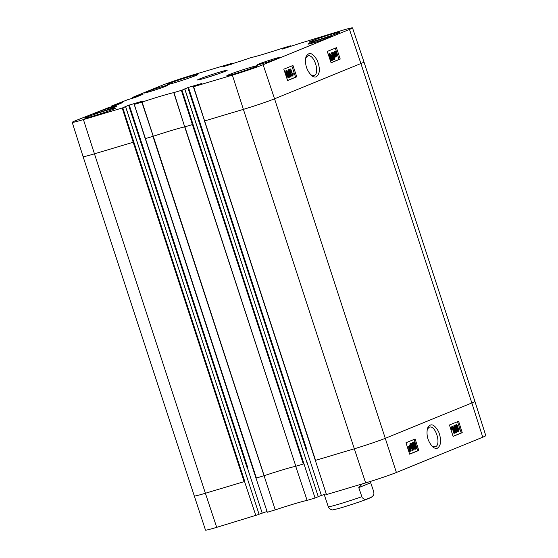 <?xml version="1.0" encoding="UTF-8"?>
<svg xmlns="http://www.w3.org/2000/svg" width="558" height="558" viewBox="0 0 558 558"><rect width="100%" height="100%" fill="white"/><g stroke="black" fill="none" stroke-linecap="round" stroke-linejoin="round"><path stroke-width="0.84" d="M324.177 494.437L328.564 507.557M370.254 481.484L373.79 491.814L373.93 494.046L373.295 495.546L371.335 497.255L366.759 499.124L364.269 499.229L362.191 497.694L358.766 487.622L362.295 483.891M358.766 487.622L370.812 482.698M456.674 425.349L457.588 426.207L457.379 427.484L456.458 426.619L456.709 425.335M456.59 427.721L456.8 426.445L455.886 425.58M457.588 428.181L458.753 429.29L458.509 430.943L457.351 429.827L457.637 428.16M457.72 431.181L457.965 429.527L456.8 428.418M455.161 425.461L456.444 424.666L458.02 426.04L457.965 427.616L459.185 429.102L458.732 431.634L456.918 430.002L457.009 428.007L456.039 426.828L456.521 424.638L455.809 424.854M458.732 431.634L457.86 431.899L456.13 430.239L456.221 428.237L457.009 428.007M456.221 428.237L455.565 427.735M454.763 425.252L455.105 425.112L456.416 432.583L456.074 432.715L454.763 425.252L453.975 425.482L455.105 425.112M453.975 425.482L455.286 432.952L456.074 432.715M454.735 433.134L452.991 427.791L452.475 429.144L452.21 428.335L452.915 426.103L455.161 432.966L453.947 433.371L452.538 429.053M452.21 428.335L451.422 428.572L451.687 429.381L452.475 429.144M451.422 428.572L451.854 426.452L452.643 426.214M451.854 426.452L452.915 426.103M410.088 447.425L410.59 448.513L410.402 450.655L409.774 450.487L410.088 447.425M409.614 450.892L409.802 448.751M409.209 446.972L409.851 447.16L409.537 450.229L409.021 449.134L409.209 446.972L409.851 447.16L408.421 447.209M408.923 448.792L409.063 447.397M409.167 446.414L410.214 446.17L410.897 448.367L410.583 451.164L409.725 450.976L409.649 451.666L408.714 449.267L409.112 446.428L408.4 446.644M410.583 451.164L409.684 451.345M409.795 451.401L410.437 451.213M408.909 451.889L409.649 451.666M408.833 451.645L409.412 451.471M408.679 451.164L409.488 450.745M407.647 447.928L408.323 446.665M408.247 446.693L409.907 446.665L409.977 445.975M411.1 443.875L412.013 444.733L411.804 446.009L410.883 445.145L411.134 443.861M411.016 446.247L411.225 444.97L410.311 444.105M412.013 446.707L413.178 447.816L412.934 449.469L411.776 448.353L412.062 446.686M412.146 449.706L412.39 448.053L411.225 446.937M409.844 446.009L410.081 443.422L410.869 443.185L412.446 444.566L412.39 446.142L413.611 447.628L413.157 450.16L411.344 448.527L411.434 446.533L410.458 445.347L410.946 443.164L410.228 443.38M413.157 450.16L412.285 450.425L411.169 449.936M412.99 450.208L412.285 450.425M410.395 447.258L411.434 446.533M410.646 446.763L410.179 446.498M413.757 442.794C414.12 442.424 414.65 443.268 415.361 445.312C415.996 447.376 416.073 448.402 415.591 448.388C415.229 448.751 414.699 447.914 413.994 445.87L413.457 443.47L413.785 442.78M414.803 448.618C415.285 448.639 415.208 447.614 414.573 445.542C413.862 443.498 413.332 442.661 412.969 443.031M412.223 444.029L412.746 442.334L413.534 442.096C414.252 441.748 415.006 442.759 415.794 445.131C416.554 447.453 416.561 448.765 415.815 449.071L414.803 448.688L413.555 446.044C412.794 443.715 412.787 442.396 413.534 442.096L412.878 442.292M415.815 449.071L414.957 449.33L413.813 448.646M413.555 446.044L412.767 446.281L412.571 445.647M453.068 436.314L461.236 432.973L457.546 421.695M409.6 454.066L417.775 450.731L414.085 439.446M462.247 432.673L453.096 436.412L449.462 424.994L458.613 421.262L462.247 432.673L461.236 432.973M418.786 450.425L409.635 454.163L406.001 442.745L415.145 439.013L418.786 450.425L417.775 450.731M427.205 429.228L429.346 427.184C435.512 424.617 441.643 444.928 435.296 446.825L432.122 446.316M437.451 448.179C441.225 445.347 441.608 439.85 438.602 431.69C434.166 423.92 430.455 422.776 427.47 428.258C426.103 435.428 427.895 441.664 432.855 446.979C434.508 448.297 436.042 448.695 437.451 448.179M204.465 120.981L326.486 494.583L365.643 482.893A23.673 1.018 -18.1 0 0 396.403 472.473L482.754 437.2A23.673 1.018 -18.1 0 0 485.788 435.659L474.921 401.39A23.987 1.032 -18.1 0 1 471.845 402.953L482.754 437.2M306.209 449.825L306.837 449.609L188.451 87.411L187.83 87.627L306.209 449.825M247.027 467.492L247.654 467.276L129.268 105.078L128.647 105.295L247.027 467.492M299.339 43.622L299.813 43.426M286.728 47.765L286.582 47.332L282.236 49.111L299.799 43.385M135.594 97.315L135.357 96.59L135.88 97.197M136.494 96.953L136.264 96.262L135.643 96.471M136.264 96.262L142.988 94.295M127.984 99.624L135.475 97.364L142.974 94.26M107.764 107.924L75.246 120.8A23.673 1.018 161.9 0 0 72.212 122.342L83.079 156.61A23.987 1.032 -18.1 0 0 94.448 153.827L205.386 493.244L244.774 481.463L244.146 481.673L133.209 142.255L133.836 142.046L244.774 481.463M112.074 106.641L111.837 105.894L114.146 105.211L114.39 105.943M115.011 105.727L114.767 104.995L115.297 105.608M115.904 105.357L115.68 104.667L115.053 104.883M188.451 87.411L201.898 83.414L193.375 86.762L315.563 460.357L354.323 448.785L365.643 482.893M145.282 138.649L255.983 478.143L264.157 475.695A32.385 1.395 161.9 0 1 295.642 466.3A32.385 1.395 161.9 0 1 295.705 466.286L307.102 500.366L315.047 498.001L303.957 463.796L303.329 464.005L303.726 463.886M295.705 466.286L303.329 464.005L192.391 124.587L193.012 124.378L181.999 90.145L184.761 89.015L306.928 462.561M307.102 462.512L318.269 496.683L315.047 498.001M315.165 460.476L315.563 460.357L193.445 86.755M306.935 462.575L184.824 88.987L183.875 89.245L187.83 87.627M83.079 156.61L205.49 530.1A23.673 1.018 -18.1 0 0 216.706 527.352L259.086 514.35L125.641 106.655L124.699 106.913L128.647 105.295M267.052 511.491L259.045 514.225M262.148 512.955L247.264 467.402M255.983 478.143L267.303 512.251L275.24 509.879A32.699 1.409 161.9 0 1 307.102 500.366M129.268 105.078L142.715 101.082L134.255 104.402L145.213 138.663L152.941 136.368L275.24 509.879M255.864 515.662L244.544 481.554M134.192 104.43L256.38 478.025L134.255 104.402M228.668 65.098L228.522 64.644L231.284 63.514L231.528 64.247M287.851 47.43L287.698 46.977L290.53 45.812L282.613 48.169A32.699 1.409 -18.1 0 1 250.954 57.62L240.003 61.352M240.156 61.289L240.631 61.094M222.9 66.82L240.617 61.052M141.837 102.163L153.22 136.278A32.385 1.395 161.9 0 1 184.705 126.882L295.831 466.244L184.893 126.826L192.391 124.587L181.371 90.361L173.768 92.621A32.699 1.409 -18.1 0 0 142.116 102.072L134.422 104.374M264.011 475.744A32.385 1.395 161.9 0 1 264.157 475.695L142.116 102.072M133.836 142.046L122.816 107.813L125.585 106.683L247.919 480.18M326.235 493.823L318.227 496.557M290.739 68.941L292.531 74.277L293.034 72.924L293.306 73.733L292.887 75.846L290.32 69.115L290.739 68.941L289.532 69.359L290.32 69.115M292.19 73.258L293.034 72.924M289.532 69.359L291.827 76.202L292.615 75.958M290.767 76.809L290.432 76.948L289.058 69.499L289.4 69.359L290.767 76.809M289.574 76.83L289.644 77.192L290.432 76.948M289.163 74.57L288.277 69.743L289.058 69.499M288.277 69.743L289.4 69.359M288.061 76.962L288.27 75.693L287.342 74.828M288.13 74.584L289.058 75.449L288.849 76.718L287.928 75.853L288.165 74.57M287.126 74.13L287.356 72.484L286.184 71.375M287.83 73.914L286.735 72.777L286.972 71.131L288.137 72.24L287.872 73.907M286.756 74.695L285.522 73.21L285.961 70.685L286.749 70.441L288.577 72.073L288.5 74.068L289.483 75.239L289.086 77.402L288.235 77.667L286.707 76.272L286.756 74.695L287.544 74.451L286.31 72.965L286.819 70.42L286.108 70.643M289.086 77.402L287.496 76.028L287.544 74.451M335.407 55.263L334.891 54.175L335.065 52.04L335.7 52.208L335.407 55.263M334.786 53.819L334.912 52.452L335.7 52.208M335.644 55.528L335.937 52.466L336.46 53.561L336.293 55.716L335.644 55.528L336.202 55.744M335.504 55.953L335.679 53.805M334.877 56.916L335.525 56.714L334.584 54.321L334.884 51.531L335.749 51.72L336.055 51.224L336.774 53.422L336.467 56.225L335.546 56.511M334.737 56.686L335.288 56.511M334.528 56.428L335.358 55.793M334.57 56.037L334.158 55.409M333.517 52.996L334.096 51.775L335.316 51.489M335.009 51.489L335.818 51.029M336.467 56.225L335.595 56.023L335.525 56.714M336.328 56.267L335.609 56.498M333.628 59.05L333.837 57.788L332.91 56.916M334.347 58.827L333.496 57.948L333.698 56.672L334.619 57.544L334.381 58.82M332.694 56.225L332.917 54.579L331.752 53.47M333.398 56.009L332.303 54.872L332.54 53.226L333.705 54.335L333.44 55.995M334.654 59.49L333.056 58.123L333.105 56.546L331.87 55.061L332.31 52.536L334.144 54.168L334.061 56.156L335.044 57.335L334.584 59.518L333.796 59.762L332.275 58.367M332.143 57.286L333.105 56.546M332.324 56.79L331.933 56.623C332.714 58.967 332.728 60.278 331.982 60.585L330.336 60.592M330.88 54.286L331.675 52.731M330.971 60.131L331.271 59.455L330.713 57.062C329.994 55.026 329.45 54.189 329.094 54.551M331.703 59.908L331.759 59.887C331.396 60.257 330.859 59.42 330.134 57.376C329.485 55.312 329.401 54.293 329.883 54.307C330.238 53.945 330.775 54.782 331.501 56.818L332.059 59.211L331.731 59.901M331.982 60.585C331.264 60.927 330.503 59.922 329.701 57.558C328.927 55.242 328.906 53.931 329.652 53.624L328.99 53.826M331.864 60.62L331.138 60.85M328.348 54.67L328.927 53.847M328.864 53.868L330.664 54.007L331.933 56.644M287.579 80.45L295.587 77.178L291.813 65.921M331.04 62.698L339.048 59.427L335.274 48.169M296.765 76.816L287.614 80.554L283.806 69.185L292.957 65.453L296.765 76.816L295.587 77.178M340.227 59.064L331.075 62.803L327.267 51.434L336.418 47.702L340.227 59.064L339.048 59.427M305.672 57.913L307.779 55.926C313.959 53.408 320.445 73.544 314.084 75.469L310.862 74.96M316.267 76.816C320.034 73.984 320.348 68.495 317.209 60.348C312.626 52.619 308.874 51.469 305.93 56.909C304.64 64.079 306.537 70.315 311.615 75.623C313.296 76.941 314.851 77.339 316.267 76.816M299.311 43.531L341.294 30.648A23.673 1.018 161.9 0 1 352.51 27.9A23.673 1.018 161.9 0 1 349.475 29.441L263.125 64.714A23.673 1.018 161.9 0 1 232.372 75.135L193.375 86.762M311.238 41.076A16.189 0.698 161.9 0 1 328.446 35.126A16.189 0.698 161.9 0 1 339.948 32.071A16.189 0.698 161.9 0 1 324.77 37.77A16.189 0.698 161.9 0 1 309.167 42.136A16.189 0.698 161.9 0 1 311.238 41.076M169.2 83.484A16.189 0.698 161.9 0 1 186.414 77.527A16.189 0.698 161.9 0 1 197.909 74.472A16.189 0.698 161.9 0 1 182.738 80.171A16.189 0.698 161.9 0 1 167.128 84.537A16.189 0.698 161.9 0 1 169.2 83.484M86.853 117.117A16.189 0.698 161.9 0 1 104.06 111.161A16.189 0.698 161.9 0 1 115.562 108.112A16.189 0.698 161.9 0 1 100.384 113.804A16.189 0.698 161.9 0 1 84.781 118.17A16.189 0.698 161.9 0 1 86.853 117.117M228.892 74.716A16.189 0.698 161.9 0 1 246.099 68.76A16.189 0.698 161.9 0 1 257.594 65.704A16.189 0.698 161.9 0 1 242.423 71.403A16.189 0.698 161.9 0 1 226.813 75.769A16.189 0.698 161.9 0 1 228.892 74.716M309.523 43.322A12.353 0.53 161.9 0 1 322.65 38.774A12.353 0.53 161.9 0 1 331.424 36.451A12.353 0.53 161.9 0 1 319.846 40.797A12.353 0.53 161.9 0 1 307.939 44.124A12.353 0.53 161.9 0 1 309.523 43.322M145.784 92.203A12.353 0.53 161.9 0 1 158.911 87.655A12.353 0.53 161.9 0 1 167.686 85.332A12.353 0.53 161.9 0 1 156.107 89.671A12.353 0.53 161.9 0 1 144.201 93.005A12.353 0.53 161.9 0 1 145.784 92.203M94.888 112.988A12.353 0.53 161.9 0 1 108.015 108.447A12.353 0.53 161.9 0 1 116.789 106.118A12.353 0.53 161.9 0 1 105.211 110.463A12.353 0.53 161.9 0 1 93.305 113.797A12.353 0.53 161.9 0 1 94.888 112.988M258.626 64.107A12.353 0.53 161.9 0 1 271.753 59.567A12.353 0.53 161.9 0 1 280.528 57.237A12.353 0.53 161.9 0 1 268.949 61.582A12.353 0.53 161.9 0 1 257.043 64.916A12.353 0.53 161.9 0 1 258.626 64.107M207.227 77.457A14.389 0.621 161.9 0 1 217.885 73.977M225.188 71.291A15.589 0.67 -18.1 0 0 227.176 70.308A15.589 0.67 -18.1 0 0 212.152 74.486A15.589 0.67 -18.1 0 0 197.567 79.989A15.589 0.67 -18.1 0 0 208.922 76.934A15.589 0.67 -18.1 0 0 225.188 71.291M222.893 66.8L226.778 65.209L226.911 65.621M227.545 65.432L227.406 65L226.778 65.209M227.406 65L228.041 65.286M228.522 64.644L227.894 64.854M132.665 98.229L132.26 97.511L161.597 85.527A23.673 1.018 161.9 0 1 192.357 75.107L231.284 63.514M132.427 97.49L134.736 96.799L134.973 97.538M135.357 96.59L134.736 96.799M111.837 105.894L128.263 99.484M114.767 104.995L114.146 105.211M115.68 104.667L122.397 102.707M107.401 108.029L114.892 105.776L122.383 102.665M122.816 107.813L83.428 119.6A23.673 1.018 161.9 0 1 72.212 122.342M181.999 90.145L181.371 90.361M286.582 47.332L287.217 47.618M287.698 46.977L287.077 47.186M321.331 495.288L306.447 449.734M328.209 506.748A23.987 1.032 -18.1 0 0 361.744 496.732M456.8 426.445L457.588 426.207M457.965 429.527L458.753 429.29M455.433 427.003L456.039 426.828M457.944 431.871L458.564 431.683M456.13 430.239L456.918 430.002M409.956 448.702L410.59 448.513M408.128 449.441L408.714 449.267M411.225 444.97L412.013 444.733M412.39 448.053L413.178 447.816M409.67 445.584L410.458 445.347M410.981 448.632L411.344 448.527M414.573 445.542L415.361 445.312M415.026 449.309L415.682 449.113M414.015 448.925L414.803 448.688M193.605 86.706L204.626 120.94L243.386 109.368L354.323 448.785A23.987 1.032 -18.1 0 0 385.494 438.225L471.845 402.953L360.907 63.535A23.987 1.032 -18.1 0 0 363.976 61.973L474.921 401.39M232.372 75.135L243.386 109.368A23.987 1.032 -18.1 0 0 274.55 98.808L396.403 472.473M285.961 47.542L286.094 47.953M193.012 124.378L303.957 463.796M194.024 496.027A23.987 1.032 -18.1 0 0 205.386 493.244L216.706 527.352M83.428 119.6L94.448 153.827L133.209 142.255L122.195 108.029M173.768 92.621L184.705 126.882L173.957 92.572M263.125 64.714L274.55 98.808L360.907 63.535L349.475 29.441M288.27 75.693L289.058 75.449M287.356 72.484L288.137 72.24M288.298 77.639L288.953 77.443M286.707 76.272L287.496 76.028M285.522 73.21L286.31 72.965M335.811 53.763L336.46 53.561M334.347 55.354L334.94 55.172M334.221 54.433L334.584 54.321M333.837 57.788L334.619 57.544M332.917 54.579L333.705 54.335M333.865 59.734L334.514 59.532M332.408 58.325L333.056 58.123M331.382 55.214L331.87 55.061M331.271 59.455L332.059 59.211M330.713 57.062L331.501 56.818M329.353 57.662L329.701 57.558M290.467 45.847L290.711 46.579M132.267 97.531L132.504 98.278M111.684 105.943L111.921 106.683M370.763 482.53L370.4 481.435M328.564 507.55C330.531 509.573 332.038 510.298 333.084 509.733C335.783 509.384 342.159 507.578 352.21 504.32C362.651 500.903 369.124 498.503 371.635 497.129C372.591 496.801 373.351 495.769 373.93 494.039M410.507 451.192L409.718 451.429M334.953 51.503L334.165 51.748M290.53 45.812L290.774 46.558M231.347 63.479L231.598 64.226M132.441 98.299L132.197 97.545M111.851 106.704L111.614 105.95M352.51 27.9L363.976 61.973"/></g></svg>
